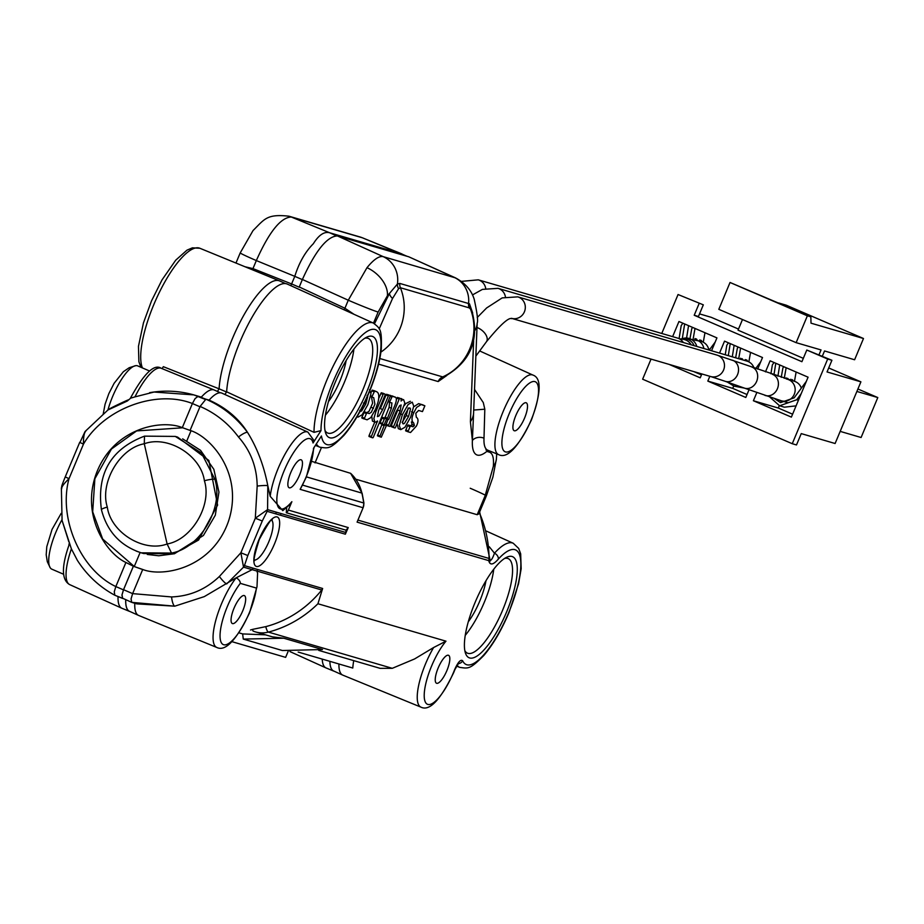 <?xml version="1.0" encoding="UTF-8"?>
<svg xmlns="http://www.w3.org/2000/svg" width="924" height="924" viewBox="0 0 924 924"><rect width="100%" height="100%" fill="white"/><g stroke="black" fill="none" stroke-linecap="round" stroke-linejoin="round"><path stroke-width="1.39" d="M130.503 397.99L130.538 397.955C143.994 373.481 154.239 363.582 161.226 368.283A43.855 13.04 113.3 0 0 134.973 396.881L130.677 398.14L127.304 401.028L107.935 409.979A36.741 10.926 -66.7 0 1 135.689 365.673A36.741 10.926 -66.7 0 1 137.353 365.765A36.741 10.926 -66.7 0 1 137.734 365.904A36.741 10.926 -66.7 0 1 138.092 366.077M52.218 569.311A36.741 10.926 -66.7 0 1 51.836 569.172A36.741 10.926 -66.7 0 1 50.266 567.844A36.741 10.926 -66.7 0 1 61.966 519.762M338.923 663.986A44.872 13.34 113.3 0 0 342.665 675.074L333.622 670.974A44.687 13.294 113.3 0 1 329.891 661.341A44.745 13.306 113.3 0 0 333.737 671.09L326.08 667.948A44.895 13.352 -66.7 0 1 325.941 667.89A44.895 13.352 -66.7 0 1 322.222 659.101M125.722 599.641A44.745 13.306 113.3 0 0 129.556 611.399L121.91 608.269A44.895 13.352 -66.7 0 1 121.772 608.211A44.895 13.352 -66.7 0 1 118.041 596.569M133.83 603.002L136.798 603.869L174.763 606.179L131.728 602.367L131.058 598.937L132.617 593.624L142.723 569.473L133.368 566.239L125.918 562.473L115.835 586.567L114.264 591.81L114.83 595.241C99.469 586.925 86.971 575.282 77.362 560.337L71.391 548.868A43.855 13.04 113.3 0 0 69.693 584.615L121.772 608.211M123.839 598.787L114.888 595.275M114.969 595.299L122.626 598.44L121.945 595.01L123.47 589.859L133.356 566.227L134.269 566.493L102.656 539.015L92.689 511.815L94.872 478.748L111.434 449.041L136.637 430.919L182.825 427.777M125.918 562.473C106.456 553.684 79.302 514.379 97.47 470.582C115.893 426.888 162.589 419.484 182.317 427.627L182.375 427.639M205.763 399.168L198.233 396.246L195.091 398.591L192.4 403.522L182.317 427.627L190.159 430.445M134.973 396.881L154.054 392.042L193.832 394.894L204.631 399.145M194.606 395.114L201.328 397.158A44.895 13.352 -66.7 0 1 214.125 389.963A44.895 13.352 -66.7 0 1 214.264 390.02L220.386 392.792M217.417 391.441L219.103 388.831L163.34 366.678L162.081 368.641M226.761 392.088L219.103 388.831A69.161 20.571 -66.7 0 1 232.398 338.646A69.161 20.571 -66.7 0 1 279.556 280.908A69.161 20.571 -66.7 0 1 279.753 280.988L285.539 283.61M245.022 266.759L252.968 268.607L291.614 283.934L294.779 276.345L256.329 260.568L252.968 268.607A8.662 2.726 -68.4 0 1 252.471 269.808M290.817 285.666L291.614 283.934L299.168 287.191M128.413 399.826C125.375 400.901 106.087 410.141 107.935 409.979L107.9 410.002M85.747 431.219C84.142 432.755 83.379 437.064 83.46 444.132L69.011 478.678C58.154 518.295 80.55 569.9 115.835 586.567L123.47 589.859M200.046 406.814L192.4 403.522C156.11 389.281 103.996 408.697 83.46 444.132L79.707 442.342L65.246 476.888L69.011 478.678C63.918 483.575 61.481 486.925 61.689 488.727M68.896 541.972L62.07 520.431L71.391 548.868M69.693 584.615C61.55 580.006 61.365 566.666 69.161 544.617L68.873 544.04M407.253 256.352L362.312 237.768L291.314 217.025L329.764 232.802C324.324 231.266 318.849 234.915 313.328 243.74C305.243 251.859 299.053 262.728 294.779 276.345L302.333 279.602M401.917 253.938L362.312 237.768A25.988 24.798 106.3 0 0 359.979 236.96L363.213 238.092M336.232 235.736L329.764 232.802L401.062 253.638M291.314 217.025C280.815 217.348 269.15 231.866 256.329 260.568A25.988 0.912 22.7 0 1 240.217 252.899L253.026 230.573C264.611 219.092 266.759 213.733 288.981 216.204A25.988 24.798 106.3 0 1 291.314 217.025M140.125 552.494L134.269 566.493L140.125 552.494M191.014 430.827L186.879 440.725L191.014 430.827M65.535 476.934L65.246 476.888C60.164 489.57 62.393 484.765 61.365 488.126M79.984 442.388L85.066 431.52L107.912 410.013M367.094 419.808L370.778 417.636L375.698 408.951L378.055 402.021C379.429 396.061 378.898 392.608 376.484 391.672L374.578 391.118L372.118 396.373L372.037 397.17L373.712 397.655L374.913 404.192L371.321 412.277L369.265 413.571L364.46 411.804L361.942 417.186L361.862 418.018L367.094 419.819M371.425 396.719L372.615 403.222L369.046 411.272L366.99 412.543M401.108 404.978L400.127 411.018L393.555 426.738L393.474 427.523L395.033 427.985L395.564 427.327L404.839 403.141L403.615 399.618A11.504 3.419 113.3 0 0 401.074 401.028L401.27 398.925L399.711 398.463L399.18 399.122L388.184 425.987L389.743 426.438L390.274 425.779L396.049 411.977L399.665 405.624L401.166 405.001M420.882 404.666L416.574 407.461L413.813 412.693C411.457 417.925 411.411 421.321 413.675 422.903L414.414 425.479L413.051 426.784L410.337 425.999L407.923 431.751L410.522 432.513L416.424 426.068C418.56 421.563 418.514 418.618 416.308 417.244L415.812 413.282L418.63 410.464L422.453 411.584L424.878 405.821L418.618 403.638L414.298 406.445M377.419 416.585L378.574 410.568L385.089 394.998L385.169 394.213L383.61 393.763L383.079 394.421L375.837 411.734L373.873 418.503L374.855 422.083A12.763 3.788 113.3 0 0 377.489 420.917L371.356 436.602L371.275 437.387L372.834 437.849L373.365 437.191L390.448 395.761L388.889 395.299L388.357 395.957L382.651 409.598L379.094 415.95L377.489 416.632M371.771 416.343L372.464 421.113L374.763 422.049L369.069 435.62L368.976 436.451L371.275 437.387L368.976 436.451M409.863 407.888L410.499 408.916L408.547 416.493L404.423 423.435L403.164 423.908L402.541 422.88L404.481 415.303L408.604 408.362L409.863 407.888L410.499 408.916M402.379 414.691L399.284 425.629L400.762 429.648L404.92 427.269L410.649 417.105L413.744 406.167L412.266 402.148L408.119 404.527L402.379 414.691L400.092 413.698M397.089 423.677L398.325 428.655L400.762 429.648L398.463 428.701M410.383 401.293L405.844 403.511L404.389 405.451M402.991 423.816L402.541 422.88M408.2 407.969L406.26 415.511L402.159 422.407M367.094 395.391L367.717 396.419L365.777 403.984L361.654 410.926L360.395 411.399L359.759 410.372L360.21 411.319M357.149 416.539L357.992 417.14L362.15 414.772L367.879 404.608L370.974 393.67L369.496 389.651M122.684 598.267L131.751 602.367L122.603 598.232L122.014 594.906L123.55 589.708L132.617 593.624L171.575 596.939C189.882 596.223 205.821 589.408 219.369 576.484L240.864 552.783L255.313 518.225L257.184 486.082C256.93 467.197 250.693 450.831 238.484 437.006C228.297 423.331 215.511 413.144 200.092 406.456L190.067 430.411C210.557 436.451 244.225 473.781 228.447 521.379C211.908 568.71 162.566 577.373 142.723 569.473M464.841 650.669A51.478 15.304 113.3 0 0 467.359 653.129A51.478 15.304 113.3 0 0 467.96 653.349A51.478 15.304 113.3 0 0 502.61 610.21A51.478 15.304 113.3 0 0 508.119 558.581A51.478 15.304 113.3 0 0 507.669 558.419A51.478 15.304 113.3 0 0 504.608 558.442M506.664 611.815A55.001 16.355 -66.7 0 1 465.43 653.049A55.001 16.355 -66.7 0 1 475.04 602.575A55.001 16.355 -66.7 0 1 506.745 557.241A55.001 16.355 -66.7 0 1 506.664 611.815M325.005 430.503A51.478 15.304 113.3 0 0 327.523 432.963A51.478 15.304 113.3 0 0 328.124 433.183A51.478 15.304 113.3 0 0 362.774 390.043A51.478 15.304 113.3 0 0 368.283 338.415A51.478 15.304 113.3 0 0 367.833 338.265A51.478 15.304 113.3 0 0 364.772 338.276M366.828 391.649A55.001 16.355 -66.7 0 1 325.594 432.882A55.001 16.355 -66.7 0 1 335.204 382.409A55.001 16.355 -66.7 0 1 366.909 337.075A55.001 16.355 -66.7 0 1 366.828 391.649M328.447 401.628A35.516 10.568 113.3 0 0 339.951 380.85A35.516 10.568 113.3 0 0 346.13 360.603M468.283 621.794A35.516 10.568 113.3 0 0 479.787 601.016A35.516 10.568 113.3 0 0 485.966 580.769M353.915 349.076A51.12 15.2 -66.7 0 1 325.41 415.188M493.751 569.242A51.12 15.2 -66.7 0 1 465.246 635.354M445.98 641.175A38.127 11.342 113.3 0 0 431.577 666.065A38.127 11.342 113.3 0 0 427.824 704.423A38.127 11.342 113.3 0 0 453.488 672.476A38.127 11.342 113.3 0 0 454.643 669.611A5.197 0.589 -158.7 0 0 454.931 669.53L453.73 672.51C440.517 699.907 429.602 711.457 420.963 707.149A43.324 12.878 -66.7 0 1 425.606 663.698A43.324 12.878 -66.7 0 1 433.61 647.528L445.98 641.175L317.925 603.753L322.638 588.484L321.737 589.997L256.872 571.044L257.588 573.203L256.999 586.717A5.197 3.5 -173.2 0 1 256.387 588.057L240.298 583.356A38.127 11.342 113.3 0 0 227.408 606.375A38.127 11.342 113.3 0 0 223.654 644.733A38.127 11.342 113.3 0 0 249.318 612.785A38.127 11.342 113.3 0 0 256.387 588.057M458.108 663.675A5.197 4.805 -25.4 0 0 462.647 660.776A62.382 18.549 113.3 0 0 508.778 612.439A62.382 18.549 113.3 0 0 520.293 557.565A62.382 18.549 113.3 0 0 498.325 559.136C493.947 564.125 490.967 565.234 489.373 562.45L488.646 560.591L357.091 522.129L363.109 507.75L300.15 489.339A38.127 11.342 113.3 0 0 306.121 476.992A38.127 11.342 113.3 0 0 313.49 448.336L321.448 435.978A62.382 18.549 113.3 0 0 368.942 392.273A62.382 18.549 113.3 0 0 375.075 329.51A62.382 18.549 113.3 0 0 333.09 381.785A62.382 18.549 113.3 0 0 321.009 430.619L314.033 432.351L226.646 391.811L224.902 394.502M314.091 447.401L306.352 477.038L300.15 489.339M171.575 596.939A8.662 2.264 -97.3 0 0 174.763 606.179L204.273 596.627L236.094 577.858A5.197 3.234 37.7 0 1 240.298 583.356M515.835 415.488A15.211 4.528 -66.7 0 1 526.241 402.806A15.211 4.528 -66.7 0 1 524.578 418.052A15.211 4.528 -66.7 0 1 514.206 430.734A15.211 4.528 -66.7 0 1 515.835 415.488M233.991 608.304A15.211 4.528 -66.7 0 1 244.398 595.622A15.211 4.528 -66.7 0 1 242.735 610.856A15.211 4.528 -66.7 0 1 232.351 623.55A15.211 4.528 -66.7 0 1 233.991 608.304M438.161 667.994A15.211 4.528 -66.7 0 1 448.567 655.312A15.211 4.528 -66.7 0 1 446.904 670.547A15.211 4.528 -66.7 0 1 436.521 683.24A15.211 4.528 -66.7 0 1 438.161 667.994M290.794 472.511A15.211 4.528 -66.7 0 1 301.189 459.829A15.211 4.528 -66.7 0 1 299.538 475.075A15.211 4.528 -66.7 0 1 289.154 487.757A15.211 4.528 -66.7 0 1 290.794 472.511M342.665 675.074A44.872 13.34 113.3 0 0 342.804 675.132L420.963 707.149M433.61 647.528L414.587 658.951L392.284 668.318L380.134 668.352L318.745 650.404M298.186 652.067L352.795 668.04A44.595 13.259 -66.7 0 1 353.742 660.637M474.532 389.42L483.298 402.598L484.811 409.205L484.003 438.172A43.544 12.948 113.3 0 0 487.71 450.173L485.92 449.919L486.694 449.561M134.788 603.28A44.872 13.34 113.3 0 0 138.496 615.384A44.872 13.34 113.3 0 0 138.623 615.442L216.793 647.458A43.324 12.878 -66.7 0 1 221.425 604.007A43.324 12.878 -66.7 0 1 236.094 577.858L252.137 569.658A6.064 5.787 -73.7 0 0 253.037 568.144L322.638 588.484M489.281 546.742L494.467 553.199A5.197 3.742 42.2 0 1 498.325 559.136M314.033 432.351A67.579 20.097 -66.7 0 1 327.119 379.418A67.579 20.097 -66.7 0 1 373.4 323.088L287.41 284.13A69.312 20.605 113.3 0 0 239.951 341.903A69.312 20.605 113.3 0 0 226.646 391.811M366.99 267.683A25.988 16.898 38.8 0 1 387.41 295.749L378.135 312.058A25.988 0.912 22.7 0 1 348.279 300.219L302.391 279.475L299.261 286.971L344.918 308.246L348.279 300.219L366.99 267.683C373.758 259.401 379.175 255.729 383.252 256.664L455.59 277.928M374.52 323.677L389.466 293.428L397.389 284.084L399.792 283.425L469.473 303.788L472.661 312.947M302.391 279.475C315.431 250.854 327.096 236.336 337.376 235.92L383.252 256.664A25.988 24.798 -73.7 0 1 397.389 284.084A8.662 7.681 45 0 0 398.591 288.704L392.538 298.475L379.187 328.898M379.822 358.512L442.7 376.9L444.502 376.622C470.87 361.527 479.914 339.304 471.621 309.979L469.149 307.842A8.662 8.27 -73.7 0 1 468.56 303.534A25.988 24.798 106.3 0 0 454.25 277.419L408.731 256.78L337.376 235.92M408.731 256.78L455.474 277.87C470.489 285.966 473.25 296.685 474.162 299.064C477.211 313.051 478.205 321.067 477.177 323.088A25.988 19.635 -177.7 0 1 477.177 323.1A25.988 19.635 -177.7 0 1 475.028 330.295M200.092 406.456L205.925 399.191L209.101 400.127A45.045 13.398 113.3 0 1 221.922 393.15L307.9 432.109A43.324 12.878 -66.7 0 0 286.394 451.79A43.324 12.878 -66.7 0 0 270.201 496.315L267.798 485.678C263.871 465.523 257.103 447.736 247.482 432.328C238.542 418.26 225.745 407.53 209.101 400.127M321.009 430.619L313.051 442.989L313.606 440.032L307.9 432.109M141.511 569.138L133.368 566.239L123.55 589.708M446.696 375.56L438.184 381.554L378.586 364.125M302.645 485.135L363.721 502.991A121.287 115.731 -73.7 0 0 361.896 493.104A39.848 38.023 -73.7 0 0 350.612 473.319L311.734 461.365M350.612 473.319L362.116 493.266A5.197 0.785 167.2 0 0 361.896 493.104L306.422 476.888M470.224 488.253A25.988 0.912 -157.3 0 1 486.336 495.934L478.817 513.906L477.2 514.714L355.879 479.244M384.349 417.879L386.613 418.907L382.363 417.302L379.856 423.273L384.141 424.797L386.625 418.907L384.627 418.318L382.155 424.22L379.856 423.273M382.097 424.197L377.431 435.805L381.277 437.202L386.093 426.276L386.186 425.49L384.638 425.04L384.107 425.698L379.729 436.74L377.431 435.805M382.906 393.185L385.169 394.213L381.346 392.735L378.701 398.429M388.184 394.733L390.448 395.761L386.625 394.271L386.07 394.975L380.365 408.604L382.651 409.598M413.675 422.903L411.376 421.956L412.127 424.497L410.787 425.768L408.073 424.971L407.519 425.664L405.624 430.815L407.911 431.751M422.626 404.804L418.618 403.626M422.614 404.793L424.867 405.821L422.614 404.793M400.127 411.018L397.84 410.037L391.268 425.756L391.175 426.588L393.474 427.535L391.175 426.588M388.057 419.23L385.886 425.04L388.196 425.987L385.886 425.04M399.006 397.898L401.27 398.925L397.447 397.436L396.315 399.514M401.94 398.868L401.351 398.591A11.55 3.43 113.3 0 0 400.716 398.671M376.842 391.822L372.314 390.09L370.986 392.619M389.593 402.032L389.108 407.276L384.869 418.029L388.715 419.427L393.797 407.877C396.997 400.762 397.204 397.101 394.421 396.916L392.273 396.292L389.824 401.547L389.732 402.344L391.984 403.003M392.169 395.899L394.952 397.112L389.755 395.437M286.648 507.9A108.293 103.326 106.3 0 1 286.278 512.716A6.064 5.787 -73.7 0 0 288.369 510.071L291.868 501.697L290.321 504.204L282.79 510.649L270.201 496.315M345.345 534.199L348.233 527.581L346.038 530.191A108.293 103.326 -73.7 0 1 345.795 532.49L345.345 534.199L275.756 513.848A6.064 5.787 -73.7 0 0 276.195 512.139L345.795 532.49M275.756 513.848L267.14 511.33L262.277 520.986L255.313 518.225L267.59 509.621L276.195 512.139M262.277 520.986L247.828 555.543L244.433 565.627L253.037 568.144M454.643 669.611C458.027 662.058 460.695 659.124 462.647 660.776M238.97 632.848L242.642 633.922L243.278 639.085L282.363 650.519L322.488 649.537L283.818 638.23L243.278 639.085M265.465 634.834L242.642 633.922M253.164 631.092L253.211 631.104A5.197 1.548 -67.7 0 1 252.772 629.336L265.789 626.634A108.293 103.326 -73.7 0 0 321.737 589.997M250.508 629.995L252.772 629.336M283.818 638.23L272.407 636.855L255.59 631.935A25.988 24.798 106.3 0 1 253.257 631.127A5.197 1.548 -67.7 0 1 253.211 631.104L255.59 631.935A25.988 24.798 106.3 0 0 268.387 632.097L392.284 668.318M282.363 650.519L322.488 649.537M125.745 599.653A44.687 13.294 113.3 0 0 129.452 611.284L138.496 615.384M344.144 309.829A8.662 2.425 -65 0 0 344.918 308.246L353.996 314.299M257.773 569.531A6.064 5.787 -73.7 0 1 256.872 571.044L243.532 567.14L226.703 583.933A8.662 1.455 -128.7 0 1 219.369 576.484M244.433 565.627A6.064 5.787 -73.7 0 1 243.532 567.14L240.864 552.783L247.828 555.543M257.184 486.082A8.662 0.936 174.3 0 1 267.798 485.678L267.59 509.621A6.064 5.787 -73.7 0 1 267.14 511.33M286.278 512.716L346.038 530.191M358.166 520.177L489.062 558.454C488.923 542.18 485.597 526.749 479.106 512.15M488.646 560.591A5.197 4.955 106.3 0 0 489.062 558.454L490.02 559.805L479.648 511.919M205.925 399.191C222.603 406.468 236.463 417.521 247.482 432.328A8.662 1.964 -36.4 0 0 238.484 437.006M488.219 450.381L486.809 451.397A52.206 15.523 -66.7 0 1 472.383 440.529L473.596 412.889A25.988 19.635 -177.7 0 1 470.408 421.679L473.631 340.875M280.48 515.234A6.064 5.787 -73.7 0 0 280.931 513.525M487.294 450.034A8.662 7.138 -129.8 0 0 486.809 451.397L489.397 452.159C492.735 453.326 494.04 458.085 493.312 466.424A25.988 18.18 -174.4 0 0 496.384 459.124L492.885 477.142L486.336 495.934A25.988 0.912 -157.3 0 1 485.135 495.726L493.312 466.424M470.408 421.679L472.383 440.529A8.662 6.456 -177.1 0 1 484.003 438.172M473.712 410.048L484.811 409.205M489.373 562.45A5.197 4.158 178.9 0 0 490.009 560.51C491.256 560.533 492.746 558.096 494.467 553.199A67.579 20.097 -66.7 0 1 513.236 543.254L486.417 531.104M357.091 522.129L363.109 507.75A8.662 8.27 -73.7 0 0 363.721 502.991A5.197 0.67 171.8 0 1 363.941 503.141L363.155 507.646M231.959 641.672L285.632 657.368L288.138 651.374M374.763 422.049L372.557 421.148M407.923 431.751L405.624 430.815M376.853 391.811L374.22 390.656M372.037 397.17L370.536 396.546L372.037 397.17M369.265 413.571L366.724 412.832L364.16 418.965L361.862 418.018M391.892 402.968L391.395 408.258L387.168 418.976L384.869 418.029M469.149 307.842L400.381 287.734L398.591 288.704M392.538 298.475A8.662 4.193 33.2 0 1 389.466 293.428L387.41 295.749M708.847 349.977A11.18 10.661 -73.7 0 0 701.443 341.487L684.834 338.068L680.734 338.946M753.938 367.775A11.18 10.661 -73.7 0 0 747.019 361.134L498.024 288.346L482.432 289.385L472.464 294.941M801.327 388.138A11.18 10.661 -73.7 0 0 794.34 381.289L716.966 355.093L517.775 296.858L502.182 297.898L486.602 307.981L477.234 317.51M756.837 392.527L753.395 400.75L791.371 417.117L808.084 377.188L770.108 360.81L765.476 371.875M753.395 400.75L778.297 408.027L779.279 405.694M780.953 401.686L781.323 400.785M774.012 362.497L772.349 364.922L770.916 373.793M757.668 369.103L762.508 357.53L724.531 341.152L719.53 353.095M709.828 376.299L707.819 381.092L732.72 388.369L733.702 386.036M728.447 342.839L726.772 345.276L725.248 354.77M711.549 350.762L716.932 337.884L678.955 321.506L672.626 336.648M682.871 323.192L681.196 325.618L679.117 338.531M796.5 444.952L792.261 443.716L827.685 359.043L831.912 360.279L827.038 371.945L860.902 381.843L835.111 443.508L801.247 433.61L796.5 444.952M707.819 381.092L745.807 397.47L749.029 389.755M669.022 364.356L700.23 377.824L701.847 373.954M699.087 303.603L694.213 315.257L698.44 316.493L703.326 304.839L678.054 294.525L661.757 333.472M792.261 443.716L642.63 379.198L651.039 359.101M831.912 360.279L806.791 350.034L827.685 359.043M806.791 350.034L801.916 361.7L694.213 315.257M860.902 381.843L828.701 367.96M738.507 329.071L711.261 317.325L699.537 313.894M803.326 358.339L738.033 330.18L742.492 319.531M819.034 354.735L821.043 349.942L796.141 342.665L807.368 315.823L810.856 316.84L811.006 323.169L863.49 338.507L854.608 359.759L824.531 350.958L822.348 356.156M863.49 338.507L786.162 305.163L778.736 302.991M810.856 316.84L730.041 282.478L807.368 315.823M796.141 342.665L718.814 309.321L730.041 282.478M678.054 294.525L703.326 304.839M857.911 388.992L877.8 397.563L856.883 391.453M877.8 397.563L861.099 437.502L840.182 431.381M701.455 374.89L693.912 371.644M747.031 394.536L732.72 388.369M792.607 414.195L778.297 408.027M701.709 341.441L700.103 340.517L701.986 341.476M700.323 341.152L699.93 340.436L699.791 341.002M695.587 339.778L695.194 339.05L697.262 340.09L695.056 339.628M701.42 341.406L701.316 340.448L701.397 341.395M701.755 341.002L699.687 339.963L699.814 340.887M696.684 340.02L696.592 339.062L694.952 338.577L695.079 339.501M688.565 325.652L686.59 337.999M709.251 350.092L715.188 342.065M684.661 323.966L682.316 338.484M692.7 327.431L691.776 328.586L690.02 338.403M693.104 339.096L695.01 328.424M704.977 332.732L703.279 342.227M787.606 379.325A11.18 10.661 -73.7 0 1 794.27 394.282A11.18 10.661 -73.7 0 1 781.334 400.785L744.363 388.092L734.026 386.14L740.216 386.613M747.32 360.649L745.252 359.609L745.379 360.533M742.168 358.708L742.238 359.667L742.168 358.708L740.771 358.708L742.596 359.263M740.655 359.147L740.528 358.235M727.338 382.062L734.026 386.14M734.13 345.299L732.293 356.826M755.786 368.433L760.764 361.711M730.226 343.613L728.297 355.659M738.276 347.089L737.352 348.233L735.643 357.807M738.68 358.697L740.586 348.082M750.554 352.379L748.856 361.873M788.403 379.394L786.52 378.436L786.74 379.071M792.85 380.734L791.256 379.822L793.162 380.78M791.475 380.457L791.071 379.741L790.944 380.307M788.126 379.36L786.209 378.909M796.095 405.855L784.384 407.184L779.602 405.786L796.673 399.769L801.2 393.636M792.469 379.741L792.549 380.7L792.469 379.741L791.071 379.741L792.896 380.295M790.956 380.191L790.829 379.267M787.733 378.366L787.814 379.314L787.733 378.366L786.347 378.355L788.172 378.921M786.232 378.805L786.105 377.881M774.566 398.671L780.537 402.621L794.178 397.805L806.329 381.369M769.842 397.089L779.602 405.786M779.706 364.945L777.916 376.218M775.802 363.259L773.942 374.855M783.852 366.736L782.928 367.879L781.242 377.327M784.268 378.309L786.151 367.729M796.13 372.026L794.467 381.335M107.311 507.091C110.788 532.501 143.717 552.795 167.117 543.982C191.707 539.778 212.231 504.978 204.389 480.746C200.924 455.347 167.833 434.996 144.283 443.774C119.843 448.013 99.48 482.871 107.311 507.091A8.662 1.305 -12.8 0 0 101.432 509.725C96.65 473.469 111.007 448.949 144.502 436.14L144.283 443.774L167.117 543.982L171.506 553.06L141.268 552.841L143.59 553.522L174.001 553.788L198.556 540.055L217.602 505.105L208.859 460.487L177.604 437.098M101.432 509.725C107.138 531.566 120.409 545.945 141.268 552.841L136.221 551.097M144.872 436.151L175.283 436.417L201.467 453.06L214.876 479.302C224.001 507.542 200.15 548.105 171.506 553.06M174.001 553.788L158.766 555.774L147.286 554.458M140.945 367.29L138.877 361.711L138.461 346.315L143.463 322.846L151.467 300.993L162.035 279.88L175.71 260.187L186.971 250.161L192.4 247.84L199.861 248.256A67.579 20.097 113.3 0 0 199.261 248.048A67.579 20.097 113.3 0 0 153.777 304.677A67.579 20.097 113.3 0 0 142.435 367.925M406.641 256.167L401.039 253.638M373.504 408.316L371.217 407.334M375.837 411.734L374.682 411.238M408.547 416.493L406.26 415.511M365.777 403.984L363.49 403.003M259.043 539.431A26.854 7.981 -66.7 0 1 277.119 516.932A26.854 7.981 -66.7 0 1 274.474 543.947A26.854 7.981 -66.7 0 1 256.398 566.447A26.854 7.981 -66.7 0 1 259.043 539.431M254.608 559.956A21.679 6.445 113.3 0 0 268.826 541.718A21.679 6.445 113.3 0 0 271.702 520.316M503.28 411.203A43.324 12.878 -66.7 0 1 532.952 375.086C541.672 378.031 541.152 393.012 531.404 420.016C518.202 447.412 507.276 458.962 498.648 454.654A43.324 12.878 -66.7 0 1 503.28 411.203M531.173 419.97A38.127 11.342 113.3 0 0 534.915 381.612A38.127 11.342 113.3 0 0 509.251 413.571A38.127 11.342 113.3 0 0 505.509 451.917A38.127 11.342 113.3 0 0 531.173 419.97M373.4 323.088C380.272 328.655 381.935 328.921 381.289 348.96C379.868 361.815 375.837 376.264 369.184 392.307C361.677 410.013 353.303 424.335 344.051 435.25C330.018 449.353 328.644 448.394 319.877 447.204A67.579 20.097 -66.7 0 1 316.366 443.878M513.236 543.254L518.676 548.429L520.674 553.834L521.171 568.699L518.56 583.737L509.02 612.473C501.501 630.226 493.093 644.559 483.818 655.486C469.889 669.484 468.48 668.583 459.713 667.371A67.579 20.097 -66.7 0 1 457.022 665.268M477.2 514.714L485.135 495.726M378.135 312.058L373.492 323.134M321.39 447.69L315.026 462.912M313.051 442.989A38.127 11.342 113.3 0 0 293.555 452.61A38.127 11.342 113.3 0 0 276.842 498.948A38.127 11.342 113.3 0 0 291.868 501.697M288.369 510.071L348.233 527.581M317.925 603.753A113.49 108.281 106.3 0 1 268.387 632.097A5.197 1.351 -104.7 0 1 265.789 626.634M489.836 451.039A25.988 24.798 106.3 0 1 489.397 452.159M384.627 418.318L382.363 417.302M384.095 418.988L381.808 417.994M382.236 423.435L379.949 422.441M386.174 425.49L384.361 424.67L386.186 425.49M384.638 425.04L384.049 424.774M384.107 425.698L381.808 424.717M379.81 435.955L377.523 434.973M388.889 395.299L386.625 394.271M388.357 395.957L386.07 394.975M383.61 393.763L381.346 392.735M383.079 394.421L380.792 393.428M377.581 421.725L376.877 421.425M371.356 436.602L369.069 435.62M413.813 412.693L411.515 411.711M414.414 425.479L412.127 424.497M413.051 426.784L410.787 425.768M410.337 425.999L408.073 424.971M409.806 426.657L407.519 425.664M408.004 430.965L405.717 429.972M399.711 398.463L397.447 397.436M399.18 399.122L396.881 398.14M388.276 425.19L385.978 424.208M393.555 426.738L391.268 425.756M374.578 391.118L372.314 390.09M374.047 391.776L371.76 390.794M372.118 396.373L370.697 395.761M366.724 412.832L364.46 411.804M366.193 413.49L363.906 412.508M364.241 418.168L361.942 417.186M392.273 396.292L390.009 395.264M391.741 396.95L390.425 396.384M389.824 401.547L388.507 400.981M389.732 402.333L388.207 401.709L389.732 402.344M391.395 408.258L389.108 407.276M387.248 418.179L384.962 417.198M361.989 493.508A5.197 0.785 167.2 0 0 362.116 493.266L363.941 503.141A5.197 0.67 171.8 0 1 363.767 503.349M438.184 381.554A8.662 8.27 -73.7 0 1 442.7 376.9A51.987 49.596 -73.7 0 0 470.085 308.085A8.662 8.304 -77.2 0 1 469.473 303.788M399.792 283.425A8.662 8.27 -73.7 0 0 400.381 287.734A51.987 49.596 106.3 0 1 380.907 352.113M703.869 348.521A11.18 10.661 -73.7 0 0 696.465 340.032M696.765 346.442A11.18 11.146 -95.8 0 0 684.834 338.068M694.132 345.668A11.18 11.169 -124.3 0 0 680.965 339.004M485.689 288.346A11.18 10.661 -73.7 0 0 478.274 279.833L461.446 281.381M683.333 342.515A11.18 10.661 -73.7 0 0 677.465 338.057L478.274 279.833M691.187 344.814A11.18 11.134 -92.6 0 0 681.808 339.177M505.428 296.858A11.18 10.661 -73.7 0 0 498.024 288.346M764.957 395.391A11.18 9.575 -70.6 0 0 777.419 388.727A11.18 9.575 -70.6 0 0 772.36 374.301M732.42 360.164A11.18 9.633 -70.7 0 1 737.548 374.613A11.18 9.633 -70.7 0 1 725.04 381.254L744.363 388.092A11.18 9.332 -70.3 0 0 756.652 381.369A11.18 9.332 -70.3 0 0 751.87 367.047M725.04 381.254L710.695 376.542A11.18 10.661 -73.7 0 0 718.144 355.509A11.18 10.661 -73.7 0 0 716.966 355.093M511.7 318.376A11.18 10.661 -73.7 0 0 518.953 297.285A11.18 10.661 -73.7 0 0 517.775 296.858M511.503 318.318L511.769 318.364C511.642 320.351 511.365 311.076 486.428 341.764A11.18 6.56 -143.6 0 0 477.743 327.789A11.18 6.56 -143.6 0 0 477.003 327.5M701.316 340.448L699.687 339.963M696.592 339.062L694.952 338.577M746.892 360.094L745.252 359.609M798.417 400.277L796.673 399.769M204.389 480.746A8.662 1.305 -12.8 0 1 214.876 479.302M103.141 414.368L105.082 404.215L108.847 393.624L114.114 383.298L123.366 371.714L129.187 367.729L135.689 365.673M149.469 370.963L137.734 365.904M50.266 567.844L47.297 561.688L46.2 554.804L46.789 546.685L52.044 529.406L61.134 513.432M63.571 574.231L51.836 569.172M289.928 651.57L325.941 667.89M161.226 368.283L214.125 389.963M199.861 248.256L279.556 280.908M193.832 394.894C179.337 390.829 164.599 390.078 149.63 392.665M61.377 488.138L62.081 520.408M235.967 263.051L240.217 252.899M288.981 216.204L359.979 236.96M253.857 559.725L254.758 560.556C253.049 561.688 254.55 554.666 259.286 539.477C267.902 523.746 272.222 517.255 272.245 520.004L271.021 519.923M216.793 647.458C225.433 651.766 236.348 640.228 249.561 612.831L256.999 586.717M498.648 454.654L487.71 450.173M319.877 447.204L315.407 445.368M459.713 667.371L456.548 666.065M532.952 375.086L479.672 350.947M496.384 459.124L496.708 453.857M473.596 412.889L477.177 323.1M131.728 602.367L133.807 602.991M454.931 669.53L458.835 662.878L457.992 663.224M709.863 349.272L708.604 348.902M680.988 339.189L677.465 338.057M710.695 376.542L511.688 318.376M486.428 341.764L475.86 356.121M781.334 400.785L787.479 402.575M177.616 437.098L175.283 436.417L144.514 436.14M182.629 438.831L200.566 450.346L213.837 469.288L218.953 492.088L215.315 515.199L203.442 535.458L174.37 553.788"/></g></svg>

